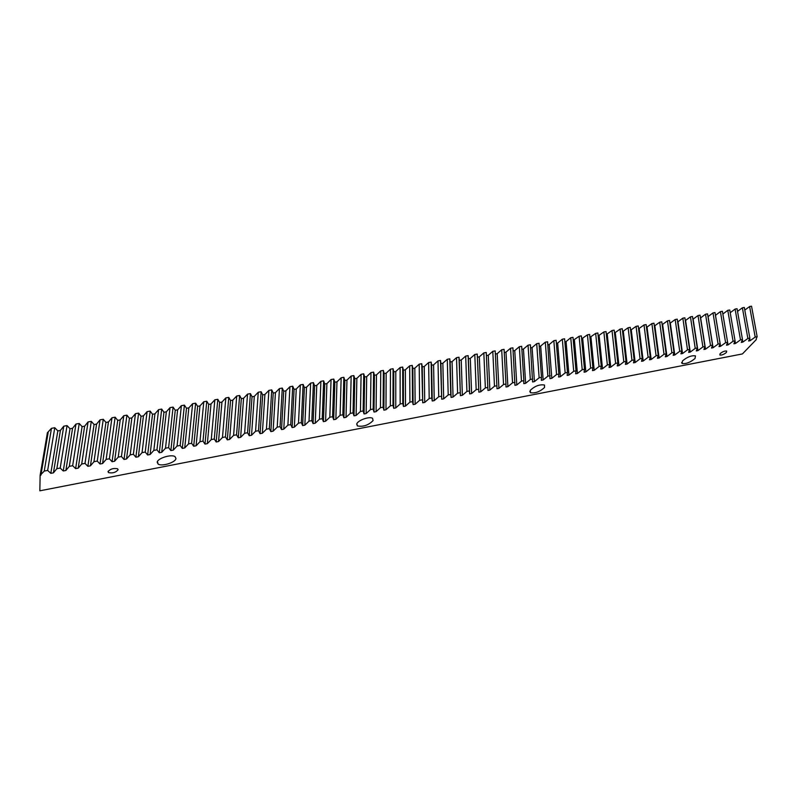 <?xml version="1.0" encoding="UTF-8"?>
<svg xmlns="http://www.w3.org/2000/svg" width="797" height="797" viewBox="0 0 797 797"><rect width="100%" height="100%" fill="white"/><g stroke="black" fill="none" stroke-linecap="round" stroke-linejoin="round"><path stroke-width="1.2" d="M720.109 353.659L719.821 355.014C721.763 355.303 723.955 354.446 726.396 352.443L726.705 351.078C724.752 350.79 722.55 351.646 720.109 353.659M108.023 471.675L108.531 472.611C112.696 473.428 115.884 472.462 118.115 469.732L117.607 468.785C113.433 467.969 110.235 468.935 108.023 471.675M682.511 360.911L682.083 363.482C685.988 364.09 690.292 362.426 695.014 358.501L695.482 355.88C691.537 355.283 687.213 356.956 682.511 360.911M530.344 390.251L530.404 392.682C535.146 393.499 539.858 391.775 544.53 387.511L544.49 385.031C539.708 384.224 534.996 385.967 530.344 390.251M356.847 423.705L357.385 425.917C363.283 427.013 368.513 425.229 373.086 420.567L372.558 418.305C369.698 416.164 358.301 420.069 356.847 423.705M157.198 462.19L158.125 464.073C161.771 466.743 175.46 462.519 175.968 458.574L175.051 456.641C171.455 453.941 157.567 458.255 157.198 462.19M747.865 338.466L749.838 338.087L744.318 307.453L742.376 307.791L747.865 338.466L742.824 342.102L741.28 342.401L742.475 339.482L737.056 308.718L735.103 309.057L740.493 339.851L742.475 339.482M733.071 341.246L735.073 340.877L729.753 309.993L727.781 310.332L733.071 341.246L728.05 344.902L726.485 345.201L727.611 342.282L722.391 311.278L720.408 311.617L725.599 342.66L727.611 342.282L728.05 344.902M718.087 344.075L720.109 343.696L714.989 312.563L712.996 312.912L718.087 344.075L713.086 347.741L711.492 348.05L712.548 345.121L707.537 313.869L705.534 314.217L710.516 345.5L712.548 345.121M702.894 346.934L704.947 346.546L700.035 315.174L698.013 315.532L702.894 346.934L697.913 350.62L696.309 350.929L697.285 347.99L692.483 316.489L690.451 316.847L695.223 348.379L697.285 347.99M687.502 349.833L689.584 349.445L684.882 317.824L682.84 318.172L687.502 349.833L682.541 353.539L680.917 353.848L681.824 350.909L677.241 319.159L675.179 319.517L679.731 351.298L681.824 350.909M671.901 352.772L674.013 352.384L669.54 320.494L667.458 320.862L671.901 352.772L666.969 356.488L665.316 356.807L666.143 353.858L661.789 321.849L659.697 322.217L664.031 354.267L666.143 353.858M656.1 355.761L658.232 355.352L653.978 323.213L651.876 323.582L656.1 355.761L651.189 359.487L649.515 359.796L650.262 356.857L646.128 324.578L644.016 324.947L648.11 357.265L650.262 356.857M640.071 358.78L642.233 358.371L638.218 325.963L636.086 326.332L640.071 358.78L635.189 362.515L633.485 362.834L634.153 359.895L630.258 327.348L628.116 327.726L631.971 360.304L634.153 359.895M623.822 361.838L626.014 361.43L622.248 328.743L620.086 329.121L623.822 361.838L618.97 365.594L617.247 365.923L617.824 362.974L614.178 330.157L612.006 330.536L615.623 363.382L617.824 362.974M607.354 364.946L609.575 364.528L606.049 331.572L603.867 331.95L607.354 364.946L602.522 368.712L600.779 369.041L601.277 366.092L597.87 332.997L595.668 333.385L599.035 366.51L601.277 366.092M590.657 368.084L592.908 367.666L589.641 334.431L587.419 334.82L590.657 368.084L585.855 371.87L584.091 372.209L584.49 369.25L581.352 335.886L579.11 336.274L582.218 369.678L584.49 369.25M573.72 371.282L576.012 370.854L573.003 337.34L570.752 337.729L573.72 371.282L568.948 375.078L567.165 375.417L567.464 372.458L564.595 338.805L562.323 339.203L565.163 372.896L567.464 372.458M556.555 374.52L558.866 374.082L556.127 340.279L553.845 340.678L556.555 374.52L551.813 378.326L549.99 378.675L547.609 341.774L545.307 342.172L547.868 376.154L550.209 375.716M539.131 377.798L541.482 377.36L539.021 343.268L536.71 343.666L539.131 377.798L534.428 381.624L532.585 381.972L530.384 344.772L528.052 345.181L530.334 379.462L532.695 379.013M521.467 381.125L523.848 380.677L521.676 346.297L519.335 346.705L521.467 381.125L516.795 384.971L514.932 385.32L512.909 347.821L510.548 348.229L512.541 382.809L514.942 382.361M503.545 384.503L505.965 384.054L504.083 349.365L501.702 349.773L503.545 384.503L498.912 388.358L497.019 388.717L495.196 350.909L492.795 351.328L494.489 386.216L496.93 385.758M485.363 387.93L487.824 387.472L486.24 352.473L483.829 352.892L485.363 387.93L480.77 391.805L478.848 392.164L477.224 354.047L474.793 354.476L476.178 389.663L478.648 389.195M466.922 391.407L469.413 390.938L468.138 355.631L465.697 356.06L466.922 391.407L462.36 395.292L460.407 395.661L458.992 357.225L456.532 357.654L457.598 393.17L460.098 392.692M448.203 394.933L450.723 394.455L449.777 358.839L447.296 359.268L448.203 394.933L443.68 398.839L441.697 399.207L440.502 360.453L438.001 360.892L438.739 396.717L441.279 396.239M429.204 398.52L431.765 398.032L431.147 362.087L428.637 362.525L429.204 398.52L424.731 402.425L422.719 402.814L421.733 363.731L419.202 364.169L419.601 400.323L422.181 399.835M409.917 402.146L412.527 401.658L412.248 365.385L409.688 365.833L409.917 402.146L405.494 406.081L403.451 406.46L402.794 403.491L402.694 367.048L400.114 367.497L400.174 403.989L402.794 403.491M390.351 405.842L392.991 405.344L393.07 368.732L390.47 369.18L390.351 405.842L385.967 409.778L383.895 410.176L383.118 407.197L383.367 370.416L380.757 370.874L380.448 407.705L383.118 407.197M370.475 409.578L373.165 409.08L373.604 372.129L370.964 372.588L370.475 409.578L366.142 413.543L364.04 413.942L363.133 410.963L363.761 373.843L361.101 374.301L360.433 411.481L363.133 410.963M350.301 413.384L353.031 412.876L353.838 375.576L351.168 376.035L350.301 413.384L346.018 417.359L343.886 417.758L342.849 414.789L343.846 377.31L341.156 377.788L340.1 415.307L342.849 414.789M329.819 417.249L332.588 416.721L333.784 379.073L331.064 379.541L329.819 417.249L325.584 421.234L323.423 421.643L322.247 418.674L323.642 380.836L320.902 381.315L319.458 419.202L322.247 418.674M309.017 421.165L311.826 420.637L313.42 382.62L310.661 383.108L309.017 421.165L304.843 425.17L302.641 425.588L301.326 422.619L303.119 384.423L300.339 384.901L298.496 423.147L301.326 422.619M287.886 425.15L290.746 424.612L292.738 386.226L289.939 386.714L287.886 425.15L283.772 429.165L281.53 429.583L280.076 426.624L282.287 388.059L279.468 388.547L277.197 427.162L280.076 426.624M266.427 429.194L269.326 428.647L271.747 389.892L268.898 390.391L266.427 429.194L262.362 433.219L260.091 433.648L258.487 430.689L261.127 391.745L258.258 392.244L255.568 431.237L258.487 430.689M244.619 433.299L247.568 432.751L250.417 393.618L247.538 394.117L244.619 433.299L240.624 437.344L238.313 437.782L236.56 434.823L239.628 395.491L236.719 395.999L233.591 435.381L236.56 434.823M222.473 437.473L225.461 436.915L228.759 397.394L225.83 397.902L222.473 437.473L218.527 441.538L216.186 441.976L214.273 439.017L217.8 399.307L214.851 399.815L211.255 439.585L214.273 439.017M199.957 441.717L202.996 441.149L206.762 401.23L203.783 401.748L199.957 441.717L196.082 445.792L193.701 446.24L191.629 443.291L195.624 403.172L192.625 403.7L188.56 443.869L191.629 443.291M177.073 446.031L180.172 445.453L184.406 405.135L181.377 405.663L177.073 446.031L173.278 450.116L170.857 450.574L168.615 447.625L173.088 407.108L170.04 407.636L165.497 448.213L168.615 447.625M153.821 450.415L156.959 449.827L161.691 409.09L158.613 409.628L153.821 450.415L150.095 454.509L147.634 454.977L145.213 452.038L150.195 411.103L147.096 411.641L142.045 452.636L145.213 452.038M130.18 454.868L133.378 454.27L138.608 413.115L135.48 413.663L130.18 454.868L126.524 458.982L124.023 459.461L121.433 456.522L126.922 415.157L123.774 415.705L118.215 457.129L121.433 456.522M106.14 459.401L109.388 458.783L115.147 417.21L111.969 417.767L106.14 459.401L102.564 463.525L100.023 464.013L97.254 461.074L103.271 419.282L100.073 419.84L93.976 461.692L97.254 461.074M81.702 464.003L85 463.386L91.296 421.374L88.069 421.932L81.702 464.003L78.206 468.148L75.625 468.636L72.657 465.707L79.232 423.476L75.974 424.044L69.329 466.335L72.657 465.707M56.846 468.686L60.203 468.058L67.058 425.598L63.77 426.176L56.846 468.686L53.439 472.84L50.809 473.338L47.651 470.419L54.784 427.74L51.476 428.318L44.253 471.067L47.651 470.419M756.204 338.894L757.15 336.713L751.541 306.187L749.608 306.526L755.197 337.081L757.15 336.713M755.197 337.081L750.136 340.717L748.602 341.006L749.838 338.087M740.493 339.851L735.462 343.497L733.907 343.796L735.073 340.877M725.599 342.66L720.588 346.316L719.014 346.615L720.109 343.696M710.516 345.5L705.524 349.176L703.93 349.485L704.947 346.546M695.223 348.379L690.252 352.075L688.638 352.384L689.584 349.445M679.731 351.298L674.78 355.004L673.146 355.323L674.013 352.384M664.031 354.267L659.109 357.983L657.445 358.291L658.232 355.352M648.11 357.265L643.209 360.991L641.525 361.31L642.233 358.371M631.971 360.304L627.1 364.05L625.396 364.378L626.014 361.43M615.623 363.382L610.771 367.148L609.047 367.477L609.575 364.528M599.035 366.51L594.223 370.286L592.46 370.615L592.908 367.666M582.218 369.678L577.436 373.474L575.653 373.803L576.012 370.854M565.163 372.896L560.411 376.702L558.607 377.041L558.866 374.082M547.868 376.154L543.146 379.97L541.322 380.318L541.482 377.36M530.334 379.462L525.641 383.287L523.788 383.646L523.848 380.677M512.541 382.809L507.888 386.655L506.005 387.013L505.965 384.054M494.489 386.216L489.876 390.072L487.963 390.44L487.824 387.472M476.178 389.663L471.595 393.539L469.662 393.907L469.413 390.938M457.598 393.17L453.055 397.055L451.092 397.434L450.723 394.455M438.739 396.717L434.235 400.622L432.243 401.001L431.765 398.032M419.601 400.323L415.147 404.248L413.125 404.627L412.527 401.658M400.174 403.989L395.76 407.925L393.708 408.313L392.991 405.344M380.448 407.705L376.094 411.65L374.002 412.049L373.165 409.08M360.433 411.481L356.12 415.436L353.998 415.845L353.031 412.876M340.1 415.307L335.846 419.282L333.694 419.69L332.588 416.721M319.458 419.202L315.253 423.187L313.072 423.605L311.826 420.637M298.496 423.147L294.342 427.152L292.13 427.581L290.746 424.612M277.197 427.162L273.112 431.187L270.85 431.615L269.326 428.647M255.568 431.237L251.533 435.272L249.242 435.71L247.568 432.751M233.591 435.381L229.616 439.436L227.294 439.874L225.461 436.915M211.255 439.585L207.35 443.65L204.988 444.098L202.996 441.149M188.56 443.869L184.725 447.944L182.324 448.402L180.172 445.453M165.497 448.213L161.731 452.307L159.29 452.766L156.959 449.827M142.045 452.636L138.359 456.741L135.879 457.209L133.378 454.27M118.215 457.129L114.599 461.244L112.078 461.722L109.388 458.783M93.976 461.692L90.44 465.827L87.869 466.315L85 463.386M69.329 466.335L65.872 470.489L63.262 470.977L60.203 468.058M44.253 471.067L40.129 475.371L39.85 490.813L742.415 353.928L756.323 339.542M40.129 475.371L47.402 432.721L51.476 428.318M54.784 427.74L57.832 430.888L60.403 430.44L63.77 426.176M67.058 425.598L70.006 428.746L72.557 428.298L75.974 424.044M79.232 423.476L82.091 426.624L84.621 426.186L88.069 421.932M91.296 421.374L94.066 424.522L96.576 424.084L100.073 419.84M103.271 419.282L105.951 422.43L108.442 421.992L111.969 417.767M115.147 417.21L117.737 420.358L120.208 419.929L123.774 415.705M126.922 415.157L129.433 418.305L131.874 417.877L135.48 413.663M138.608 413.115L141.029 416.273L143.45 415.845L147.096 411.641M150.195 411.103L152.526 414.251L154.937 413.822L158.613 409.628M161.691 409.09L163.943 412.248L166.334 411.82L170.04 407.636M173.088 407.108L175.26 410.256L177.631 409.837L181.377 405.663M184.406 405.135L186.488 408.283L188.839 407.865L192.625 403.7M195.624 403.172L197.636 406.321L199.967 405.912L203.783 401.748M206.762 401.23L208.684 404.378L211.006 403.979L214.851 399.815M217.8 399.307L219.653 402.455L221.955 402.047L225.83 397.902M228.759 397.394L230.542 400.542L232.814 400.144L236.719 395.999M239.628 395.491L241.332 398.649L243.593 398.251L247.538 394.117M250.417 393.618L252.051 396.767L254.293 396.368L258.258 392.244M261.127 391.745L262.681 394.894L264.903 394.505L268.898 390.391M271.747 389.892L273.232 393.041L275.443 392.652L279.468 388.547M282.287 388.059L283.702 391.207L285.894 390.819L289.939 386.714M292.738 386.226L294.083 389.374L296.265 388.996L300.339 384.901M303.119 384.423L304.394 387.561L306.556 387.183L310.661 383.108M313.42 382.62L314.626 385.768L316.768 385.389L320.902 381.315M323.642 380.836L324.777 383.985L326.909 383.606L331.064 379.541M333.784 379.073L334.86 382.211L336.972 381.843L341.156 377.788M343.846 377.31L344.862 380.458L346.954 380.089L351.168 376.035M353.838 375.576L354.795 378.714L356.867 378.346L361.101 374.301M363.761 373.843L364.647 376.981L366.71 376.622L370.964 372.588M373.604 372.129L374.431 375.257L376.473 374.899L380.757 370.874M383.367 370.416L384.134 373.554L386.166 373.195L390.47 369.18M393.07 368.732L393.768 371.86L395.79 371.512L400.114 367.497M402.694 367.048L403.342 370.177L405.344 369.828L409.688 365.833M412.248 365.385L412.836 368.513L414.829 368.164L419.202 364.169M421.733 363.731L422.261 366.859L424.243 366.51L428.637 362.525M431.147 362.087L431.625 365.215L433.588 364.867L438.001 360.892M440.502 360.453L440.92 363.581L442.863 363.233L447.296 359.268M449.777 358.839L450.146 361.958L452.078 361.619L456.532 357.654M458.992 357.225L459.301 360.354L461.224 360.015L465.697 356.06M468.138 355.631L468.397 358.75L470.3 358.421L474.793 354.476M477.224 354.047L477.423 357.166L479.316 356.837L483.829 352.892M486.24 352.473L486.389 355.592L488.272 355.263L492.795 351.328M495.345 354.017L497.159 353.699L501.702 349.773M504.252 352.453L505.985 352.144L510.548 348.229M513.089 350.899L514.752 350.61L519.335 346.705M521.866 349.355L523.45 349.076L528.052 345.181M530.583 347.821L532.097 347.562L536.71 343.666M539.24 346.306L540.675 346.047L545.307 342.172M547.838 344.792L549.203 344.553L553.845 340.678M556.376 343.298L557.661 343.069L562.323 339.203M564.854 341.803L566.069 341.594L570.752 337.729M573.272 340.329L579.11 336.274M581.631 338.855L587.419 334.82M589.929 337.4L595.668 333.385M598.178 335.945L603.867 331.95M606.368 334.511L612.006 330.536M614.497 333.076L620.086 329.121M622.577 331.662L628.116 327.726M630.606 330.247L636.086 326.332M638.576 328.852L644.016 324.947M646.497 327.457L651.876 323.582M654.357 326.073L659.697 322.217M662.177 324.708L667.458 320.862M669.938 323.343L675.179 319.517M677.649 321.988L682.84 318.172M685.3 320.643L690.451 316.847M692.912 319.308L698.013 315.532M700.473 317.973L705.534 314.217M707.985 316.658L712.996 312.912M715.447 315.343L720.408 311.617M722.859 314.038L727.781 310.332M730.221 312.723L735.103 309.057M737.534 311.408L742.376 307.791M744.797 310.103L749.608 306.526M40.886 475.221L48.139 432.592M53.439 472.84L60.403 430.44M50.809 473.338L57.832 430.888M65.872 470.489L72.557 428.298M63.262 470.977L70.006 428.746M78.206 468.148L84.621 426.186M75.625 468.636L82.091 426.624M90.44 465.827L96.576 424.084M87.869 466.315L94.066 424.522M102.564 463.525L108.442 421.992M100.023 464.013L105.951 422.43M114.599 461.244L120.208 419.929M112.078 461.722L117.737 420.358M126.524 458.982L131.874 417.877M124.023 459.461L129.433 418.305M138.359 456.741L143.45 415.845M135.879 457.209L141.029 416.273M150.095 454.509L154.937 413.822M147.634 454.977L152.526 414.251M161.731 452.307L166.334 411.82M159.29 452.766L163.943 412.248M173.278 450.116L177.631 409.837M170.857 450.574L175.26 410.256M184.725 447.944L188.839 407.865M182.324 448.402L186.488 408.283M196.082 445.792L199.967 405.912M193.701 446.24L197.636 406.321M207.35 443.65L211.006 403.979M204.988 444.098L208.684 404.378M218.527 441.538L221.955 402.047M216.186 441.976L219.653 402.455M229.616 439.436L232.814 400.144M227.294 439.874L230.542 400.542M240.624 437.344L243.593 398.251M238.313 437.782L241.332 398.649M251.533 435.272L254.293 396.368M249.242 435.71L252.051 396.767M262.362 433.219L264.903 394.505M260.091 433.648L262.681 394.894M273.112 431.187L275.443 392.652M270.85 431.615L273.232 393.041M283.772 429.165L285.894 390.819M281.53 429.583L283.702 391.207M294.342 427.152L296.265 388.996M292.13 427.581L294.083 389.374M304.843 425.17L306.556 387.183M302.641 425.588L304.394 387.561M315.253 423.187L316.768 385.389M313.072 423.605L314.626 385.768M325.584 421.234L326.909 383.606M323.423 421.643L324.777 383.985M335.846 419.282L336.972 381.843M333.694 419.69L334.86 382.211M346.018 417.359L346.954 380.089M343.886 417.758L344.862 380.458M356.12 415.436L356.867 378.346M353.998 415.845L354.795 378.714M366.142 413.543L366.71 376.622M364.04 413.942L364.647 376.981M376.094 411.65L376.473 374.899M374.002 412.049L374.431 375.257M385.967 409.778L386.166 373.195M383.895 410.176L384.134 373.554M395.76 407.925L395.79 371.512M393.708 408.313L393.768 371.86M405.494 406.081L405.344 369.828M403.451 406.46L403.342 370.177M415.147 404.248L414.829 368.164M413.125 404.627L412.836 368.513M424.731 402.425L424.243 366.51M422.719 402.814L422.261 366.859M434.235 400.622L433.588 364.867M432.243 401.001L431.625 365.215M443.68 398.839L442.863 363.233M441.697 399.207L440.92 363.581M453.055 397.055L452.078 361.619M451.092 397.434L450.146 361.958M462.36 395.292L461.224 360.015M460.407 395.661L459.301 360.354M471.595 393.539L470.3 358.421M469.662 393.907L468.397 358.75M480.77 391.805L479.316 356.837M478.848 392.164L477.423 357.166M489.876 390.072L488.272 355.263M487.963 390.44L486.389 355.592M498.912 388.358L497.159 353.699M507.888 386.655L505.985 352.144M516.795 384.971L514.752 350.61M525.641 383.287L523.45 349.076M534.428 381.624L532.097 347.562M543.146 379.97L540.675 346.047M551.813 378.326L549.203 344.553M560.411 376.702L557.661 343.069M568.948 375.078L566.069 341.594M577.436 373.474L574.418 340.12M585.855 371.87L582.707 338.665M594.223 370.286L590.946 337.221M602.522 368.712L599.125 335.786M610.771 367.148L607.254 334.351M618.97 365.594L615.324 332.937M627.1 364.05L623.334 331.532M635.189 362.515L631.294 330.127M643.209 360.991L639.204 328.743M651.189 359.487L647.064 327.358M659.109 357.983L654.865 325.983M666.969 356.488L662.626 324.628M674.78 355.004L670.327 323.273M682.541 353.539L677.978 321.928M690.252 352.075L685.579 320.593M697.913 350.62L693.131 319.268M705.524 349.176L700.633 317.943M713.086 347.741L708.085 316.638M720.588 346.316L715.497 315.333M735.462 343.497L735.023 340.977M742.824 342.102L742.396 339.671M750.136 340.717L749.718 338.366M108.531 472.611L108.183 471.226M682.083 363.482L681.604 362.525M530.404 392.682L529.826 391.317M357.385 425.917L356.707 424.024M158.125 464.073L157.427 461.563"/></g></svg>
